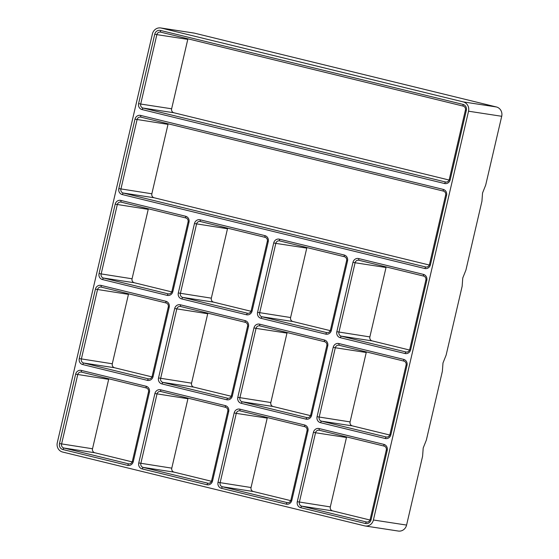 <?xml version="1.0" encoding="UTF-8"?>
<svg xmlns="http://www.w3.org/2000/svg" width="559" height="559" viewBox="0 0 559 559"><rect width="100%" height="100%" fill="white"/><g stroke="black" fill="none" stroke-linecap="round" stroke-linejoin="round"><path stroke-width="0.84" d="M463.229 101.885L496.399 106.965A7.798 7.281 98.7 0 1 501.709 116.286L485.694 185.092L482.543 192.995L481.928 201.282L465.92 270.088L462.761 277.991L462.146 286.278L446.138 355.084L442.987 362.987L442.372 371.274L426.356 440.08L423.205 447.983L422.59 456.27L406.582 525.076A7.798 7.281 98.7 0 1 398.322 531.05L365.153 525.97A7.798 7.281 98.7 0 1 364.566 525.851L62.601 452.035A7.798 7.281 98.7 0 1 57.291 442.714L152.418 33.924A7.798 7.281 98.7 0 1 160.678 27.95A7.798 7.281 98.7 0 1 161.265 28.069L463.229 101.885A7.798 7.281 98.7 0 1 468.54 111.206L373.412 519.996A7.798 7.281 98.7 0 1 365.153 525.97M496.399 106.965L194.434 33.149A7.798 7.281 98.7 0 0 193.847 33.03L160.678 27.95M154.759 34.176A4.989 4.661 98.7 0 1 160.419 30.424L462.95 104.386A4.989 4.661 98.7 0 1 466.346 110.347L450.191 179.76A4.989 4.661 98.7 0 1 444.531 183.513L142 109.55A4.989 4.661 98.7 0 1 138.604 103.59L154.759 34.176L156.855 34.637A3.326 3.109 98.7 0 1 160.629 32.136L463.159 106.091A3.326 3.109 98.7 0 1 465.423 110.067L449.268 179.481A3.326 3.109 98.7 0 1 445.495 181.982L142.964 108.027A3.326 3.109 98.7 0 1 140.7 104.044L171.634 108.788L187.782 39.375A3.326 3.109 98.7 0 1 187.964 38.816M449.094 180.033L173.898 112.764A3.326 3.109 98.7 0 1 171.634 108.788M443.378 191.087A3.326 3.109 98.7 0 1 445.642 195.063L429.487 264.477A3.326 3.109 98.7 0 1 425.72 266.978L123.19 193.023A3.326 3.109 98.7 0 1 120.919 189.04L137.074 119.633A3.326 3.109 98.7 0 1 140.847 117.131L443.378 191.087L443.168 189.382A4.989 4.661 98.7 0 1 446.564 195.343L430.416 264.756A4.989 4.661 98.7 0 1 424.756 268.509L122.225 194.546A4.989 4.661 98.7 0 1 118.822 188.586L134.978 119.172A4.989 4.661 98.7 0 1 140.637 115.42L443.168 189.382M134.978 119.172L168.007 124.371A3.326 3.109 98.7 0 1 168.182 123.812M168.007 124.371L151.852 193.784A3.326 3.109 98.7 0 0 154.116 197.76L429.312 265.029M409.53 350.025L372.133 340.885A3.326 3.109 98.7 0 1 369.869 336.909L386.024 267.495A3.326 3.109 98.7 0 1 386.199 266.943M352.995 262.297A4.989 4.661 98.7 0 1 358.654 258.551L423.387 274.378A4.989 4.661 98.7 0 1 426.79 280.339L410.634 349.752A4.989 4.661 98.7 0 1 404.975 353.505L340.242 337.678A4.989 4.661 98.7 0 1 336.839 331.711L352.995 262.297L355.091 262.758A3.326 3.109 98.7 0 1 358.864 260.256L423.596 276.083A3.326 3.109 98.7 0 1 425.867 280.059L409.712 349.473A3.326 3.109 98.7 0 1 405.939 351.974L341.207 336.148A3.326 3.109 98.7 0 1 338.936 332.172L355.091 262.758L386.024 267.495M389.756 435.021L352.359 425.881A3.326 3.109 98.7 0 1 350.088 421.905L366.243 352.491A3.326 3.109 98.7 0 1 366.424 351.939M333.213 347.293A4.989 4.661 98.7 0 1 338.873 343.547L403.612 359.374A4.989 4.661 98.7 0 1 407.008 365.334L390.853 434.748A4.989 4.661 98.7 0 1 385.193 438.501L320.461 422.674A4.989 4.661 98.7 0 1 317.065 416.707L333.213 347.293L335.309 347.754A3.326 3.109 98.7 0 1 339.082 345.252L403.822 361.079A3.326 3.109 98.7 0 1 406.086 365.055L389.93 434.469A3.326 3.109 98.7 0 1 386.157 436.97L321.425 421.144A3.326 3.109 98.7 0 1 319.161 417.168L335.309 347.754L366.243 352.491M369.974 520.017L332.577 510.877A3.326 3.109 98.7 0 1 330.313 506.901L346.468 437.487A3.326 3.109 98.7 0 1 346.643 436.935M313.438 432.289A4.989 4.661 98.7 0 1 319.098 428.543L383.83 444.37A4.989 4.661 98.7 0 1 387.226 450.33L371.078 519.744A4.989 4.661 98.7 0 1 365.418 523.497L300.686 507.67A4.989 4.661 98.7 0 1 297.283 501.702L313.438 432.289L315.535 432.75A3.326 3.109 98.7 0 1 319.308 430.248L384.04 446.075A3.326 3.109 98.7 0 1 386.304 450.051L370.156 519.465A3.326 3.109 98.7 0 1 366.383 521.966L301.643 506.14A3.326 3.109 98.7 0 1 299.379 502.164L315.535 432.75L346.468 437.487M187.782 39.375L156.855 34.637L140.7 104.044L138.604 103.59M330.264 330.648L292.874 321.509A3.326 3.109 98.7 0 1 290.603 317.533L306.758 248.119A3.326 3.109 98.7 0 1 306.933 247.567M273.728 242.92A4.989 4.661 98.7 0 1 279.388 239.175L344.12 254.995A4.989 4.661 98.7 0 1 347.523 260.962L331.368 330.376A4.989 4.661 98.7 0 1 325.708 334.128L260.976 318.302A4.989 4.661 98.7 0 1 257.573 312.334L273.728 242.92L275.825 243.382A3.326 3.109 98.7 0 1 279.598 240.88L344.33 256.707A3.326 3.109 98.7 0 1 346.601 260.683L330.446 330.096A3.326 3.109 98.7 0 1 326.673 332.598L261.94 316.771A3.326 3.109 98.7 0 1 259.669 312.795L275.825 243.382L306.758 248.119M290.708 500.64L253.311 491.501A3.326 3.109 98.7 0 1 251.047 487.525L267.202 418.111A3.326 3.109 98.7 0 1 267.377 417.559M234.172 412.912A4.989 4.661 98.7 0 1 239.832 409.167L304.564 424.987A4.989 4.661 98.7 0 1 307.96 430.954L291.812 500.368A4.989 4.661 98.7 0 1 286.152 504.12L221.42 488.293A4.989 4.661 98.7 0 1 218.017 482.326L234.172 412.912L236.268 413.374A3.326 3.109 98.7 0 1 240.042 410.872L304.774 426.699A3.326 3.109 98.7 0 1 307.038 430.675L290.89 500.088A3.326 3.109 98.7 0 1 287.116 502.59L222.377 486.763A3.326 3.109 98.7 0 1 220.113 482.787L236.268 413.374L267.202 418.111M310.49 415.644L273.092 406.505A3.326 3.109 98.7 0 1 270.829 402.529L286.977 333.115A3.326 3.109 98.7 0 1 287.158 332.563M253.947 327.916A4.989 4.661 98.7 0 1 259.607 324.171L324.346 339.991A4.989 4.661 98.7 0 1 327.742 345.958L311.587 415.372A4.989 4.661 98.7 0 1 305.927 419.124L241.195 403.298A4.989 4.661 98.7 0 1 237.799 397.33L253.947 327.916L256.043 328.378A3.326 3.109 98.7 0 1 259.816 325.876L324.555 341.703A3.326 3.109 98.7 0 1 326.819 345.679L310.664 415.092A3.326 3.109 98.7 0 1 306.891 417.594L242.159 401.767A3.326 3.109 98.7 0 1 239.895 397.791L256.043 328.378L286.977 333.115M206.886 484.737L142.154 468.917A4.989 4.661 98.7 0 1 138.751 462.95L154.906 393.536A4.989 4.661 98.7 0 1 160.566 389.784L225.298 405.61A4.989 4.661 98.7 0 1 228.701 411.578L212.546 480.992A4.989 4.661 98.7 0 1 206.886 484.737L207.85 483.207L143.111 467.387A3.326 3.109 98.7 0 1 140.847 463.411L157.002 393.997A3.326 3.109 98.7 0 1 160.775 391.496L225.508 407.322A3.326 3.109 98.7 0 1 227.772 411.298L211.623 480.712A3.326 3.109 98.7 0 1 207.85 483.207L208.353 483.29M180.347 304.788L245.08 320.614A4.989 4.661 98.7 0 1 248.476 326.582L232.32 395.996A4.989 4.661 98.7 0 1 226.668 399.741L161.928 383.921A4.989 4.661 98.7 0 1 158.532 377.954L174.688 308.54A4.989 4.661 98.7 0 1 180.347 304.788L180.557 306.5L245.289 322.326A3.326 3.109 98.7 0 1 247.553 326.302L231.398 395.716A3.326 3.109 98.7 0 1 227.625 398.211L162.893 382.391A3.326 3.109 98.7 0 1 160.629 378.415L176.784 309.001A3.326 3.109 98.7 0 1 180.557 306.5M127.62 465.361L62.887 449.534A4.989 4.661 98.7 0 1 59.485 443.573L75.64 374.16A4.989 4.661 98.7 0 1 81.3 370.407L146.032 386.234A4.989 4.661 98.7 0 1 149.435 392.201L133.28 461.615A4.989 4.661 98.7 0 1 127.62 465.361L128.584 463.83L63.852 448.011A3.326 3.109 98.7 0 1 61.581 444.028L77.736 374.621A3.326 3.109 98.7 0 1 81.509 372.119L146.241 387.946A3.326 3.109 98.7 0 1 148.505 391.922L132.357 461.336A3.326 3.109 98.7 0 1 128.584 463.83L129.087 463.907M101.081 285.411L165.813 301.238A4.989 4.661 98.7 0 1 169.209 307.205L153.061 376.619A4.989 4.661 98.7 0 1 147.401 380.365L82.662 364.538A4.989 4.661 98.7 0 1 79.266 358.578L95.421 289.164A4.989 4.661 98.7 0 1 101.081 285.411L101.291 287.123L166.023 302.95A3.326 3.109 98.7 0 1 168.287 306.926L152.132 376.34A3.326 3.109 98.7 0 1 148.359 378.834L83.626 363.015A3.326 3.109 98.7 0 1 81.362 359.032L97.518 289.625A3.326 3.109 98.7 0 1 101.291 287.123M167.176 295.369L102.444 279.542A4.989 4.661 98.7 0 1 99.048 273.582L115.196 204.168A4.989 4.661 98.7 0 1 120.856 200.415L185.588 216.242A4.989 4.661 98.7 0 1 188.991 222.209L172.836 291.623A4.989 4.661 98.7 0 1 167.176 295.369L168.14 293.838L103.408 278.019A3.326 3.109 98.7 0 1 101.144 274.036L117.292 204.629A3.326 3.109 98.7 0 1 121.065 202.127L185.798 217.954A3.326 3.109 98.7 0 1 188.069 221.93L171.913 291.344A3.326 3.109 98.7 0 1 168.14 293.838L168.643 293.915M200.122 219.792L264.854 235.618A4.989 4.661 98.7 0 1 268.257 241.586L252.102 311A4.989 4.661 98.7 0 1 246.442 314.745L181.71 298.925A4.989 4.661 98.7 0 1 178.307 292.958L194.462 223.544A4.989 4.661 98.7 0 1 200.122 219.792L200.332 221.504L265.064 237.33A3.326 3.109 98.7 0 1 267.335 241.306L251.18 310.72A3.326 3.109 98.7 0 1 247.406 313.215L182.674 297.395A3.326 3.109 98.7 0 1 180.403 293.419L196.558 224.005A3.326 3.109 98.7 0 1 200.332 221.504M250.998 311.272L213.608 302.133A3.326 3.109 98.7 0 1 211.337 298.157L227.492 228.743A3.326 3.109 98.7 0 1 227.667 228.184M171.739 291.896L134.342 282.756A3.326 3.109 98.7 0 1 132.071 278.78L148.226 209.366A3.326 3.109 98.7 0 1 148.408 208.807M211.442 481.264L174.045 472.124A3.326 3.109 98.7 0 1 171.781 468.149L187.936 398.735A3.326 3.109 98.7 0 1 188.11 398.176M231.223 396.268L193.826 387.128A3.326 3.109 98.7 0 1 191.562 383.153L207.71 313.739A3.326 3.109 98.7 0 1 207.892 313.18M132.176 461.888L94.778 452.748A3.326 3.109 98.7 0 1 92.514 448.765L108.67 379.358A3.326 3.109 98.7 0 1 108.844 378.799M151.957 376.892L114.56 367.752A3.326 3.109 98.7 0 1 112.296 363.776L128.444 294.362A3.326 3.109 98.7 0 1 128.626 293.803M468.54 111.206L501.709 116.286M373.412 519.996L406.582 525.076M161.265 28.069L194.434 33.149M444.531 183.513L445.495 181.982L445.998 182.059M142 109.55L142.964 108.027L173.898 112.764M424.756 268.509L425.72 266.978L426.224 267.055M336.839 331.711L369.869 336.909M340.242 337.678L341.207 336.148L372.133 340.885M404.975 353.505L405.939 351.974L406.442 352.051M317.065 416.707L350.088 421.905M320.461 422.674L321.425 421.144L352.359 425.881M385.193 438.501L386.157 436.97L386.66 437.047M297.283 501.702L330.313 506.901M300.686 507.67L301.643 506.14L332.577 510.877M365.418 523.497L366.383 521.966L366.886 522.043M257.573 312.334L290.603 317.533M260.976 318.302L261.94 316.771L292.874 321.509M325.708 334.128L326.673 332.598L327.176 332.675M218.017 482.326L251.047 487.525M221.42 488.293L222.377 486.763L253.311 491.501M286.152 504.12L287.116 502.59L287.619 502.667M237.799 397.33L270.829 402.529M241.195 403.298L242.159 401.767L273.092 406.505M305.927 419.124L306.891 417.594L307.394 417.671M122.225 194.546L123.19 193.023L154.116 197.76M118.822 188.586L151.852 193.784M194.462 223.544L227.492 228.743M99.048 273.582L132.071 278.78M102.444 279.542L103.408 278.019L134.342 282.756M178.307 292.958L211.337 298.157M181.71 298.925L182.674 297.395L213.608 302.133M246.442 314.745L247.406 313.215L247.91 313.299M115.196 204.168L148.226 209.366M154.906 393.536L187.936 398.735M138.751 462.95L171.781 468.149M142.154 468.917L143.111 467.387L174.045 472.124M174.688 308.54L207.71 313.739M158.532 377.954L191.562 383.153M161.928 383.921L162.893 382.391L193.826 387.128M226.668 399.741L227.625 398.211L228.128 398.294M75.64 374.16L108.67 379.358M59.485 443.573L92.514 448.765M62.887 449.534L63.852 448.011L94.778 452.748M95.421 289.164L128.444 294.362M79.266 358.578L112.296 363.776M82.662 364.538L83.626 363.015L114.56 367.752M147.401 380.365L148.359 378.834L148.862 378.911M324.346 339.991L324.555 341.703M326.819 345.679L327.742 345.958M310.664 415.092L311.587 415.372M259.816 325.876L259.607 324.171M240.042 410.872L239.832 409.167M304.774 426.699L304.564 424.987M307.038 430.675L307.96 430.954M290.89 500.088L291.812 500.368M344.12 254.995L344.33 256.707M346.601 260.683L347.523 260.962M330.446 330.096L331.368 330.376M279.598 240.88L279.388 239.175M430.416 264.756L429.487 264.477M446.564 195.343L445.642 195.063M140.637 115.42L140.847 117.131M403.612 359.374L403.822 361.079M406.086 365.055L407.008 365.334M389.93 434.469L390.853 434.748M339.082 345.252L338.873 343.547M319.308 430.248L319.098 428.543M384.04 446.075L383.83 444.37M386.304 450.051L387.226 450.33M370.156 519.465L371.078 519.744M160.629 32.136L160.419 30.424M450.191 179.76L449.268 179.481M466.346 110.347L465.423 110.067M462.95 104.386L463.159 106.091M121.065 202.127L120.856 200.415M185.798 217.954L185.588 216.242M188.069 221.93L188.991 222.209M171.913 291.344L172.836 291.623M165.813 301.238L166.023 302.95M168.287 306.926L169.209 307.205M152.132 376.34L153.061 376.619M81.509 372.119L81.3 370.407M146.241 387.946L146.032 386.234M148.505 391.922L149.435 392.201M132.357 461.336L133.28 461.615M245.08 320.614L245.289 322.326M247.553 326.302L248.476 326.582M231.398 395.716L232.32 395.996M160.775 391.496L160.566 389.784M225.508 407.322L225.298 405.61M227.772 411.298L228.701 411.578M211.623 480.712L212.546 480.992M264.854 235.618L265.064 237.33M267.335 241.306L268.257 241.586M251.18 310.72L252.102 311M426.79 280.339L425.867 280.059M409.712 349.473L410.634 349.752M423.387 274.378L423.596 276.083M358.654 258.551L358.864 260.256"/></g></svg>
